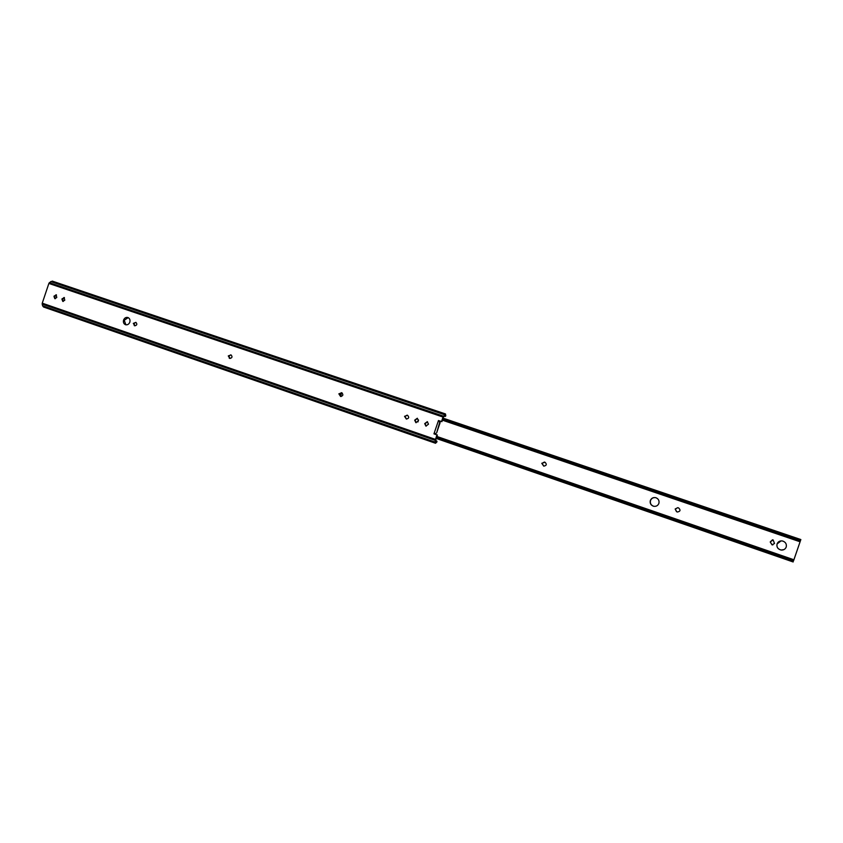 <?xml version="1.0" encoding="UTF-8"?>
<svg xmlns="http://www.w3.org/2000/svg" width="843" height="843" viewBox="0 0 843 843"><rect width="100%" height="100%" fill="white"/><g stroke="black" fill="none" stroke-linecap="round" stroke-linejoin="round"><path stroke-width="1.26" d="M134.954 325.83L133.963 323.586L135.839 322.342M133.31 323.385L135.892 322.363C137.42 324.134 137.051 325.272 134.775 325.788L133.31 323.385M230.034 358.475L228.843 356.104L230.824 354.84M228.274 355.925L231.003 354.903C232.636 356.737 232.257 357.917 229.854 358.433L228.274 355.925M340.762 396.495L339.329 393.976L341.436 392.68M338.854 393.829L341.763 392.785C343.522 394.714 343.122 395.925 340.572 396.452L338.854 393.829M406.516 419.076L404.946 416.463L407.116 415.146M404.524 416.326L407.538 415.293C409.371 417.264 408.971 418.507 406.337 419.024L404.524 416.326M125.902 324.818L124.237 320.256L128.189 317.632M129.822 322.184C128.916 324.27 127.493 325.113 125.554 324.734C123.7 323.891 123.036 322.332 123.584 320.045C124.49 317.948 125.923 317.105 127.873 317.505C129.717 318.359 130.359 319.918 129.822 322.184M63.183 301.467L62.635 299.476L64.426 297.632M55.216 298.738L54.679 296.747L56.449 294.913M438.571 421.479L439.846 421.921L436.642 432.87L440.025 422.901L440.067 421.985L438.571 421.479L438.855 420.657M42.182 304.081L42.255 303.174L435.452 439.403L435.241 440.373L42.182 304.081L42.582 305.767L435.178 442.101L435.536 443.27L436.969 441.869L436.864 441.089L435.989 441.943L435.842 439.509L437.369 435.009L434.345 433.966L434.619 433.154M435.452 439.403L436.969 434.904L433.945 433.85L438.465 420.531L441.89 421.679L443.407 417.19L445.051 415.283L445.22 416.453L445.789 415.873L445.494 413.955L443.028 417.053L48.873 283.438L49.358 282.668L443.46 416.147M427.485 421.753L425.104 423.744L426.126 426.168M417.454 418.328L415.093 420.309L416.105 422.722M428.486 424.177L427.296 421.679L424.703 423.618L425.915 426.115L428.486 424.177M61.939 299.254L64.089 297.474L64.774 300.224L62.814 301.415L61.939 299.254L62.635 299.476M53.973 296.515L56.123 294.744L56.787 297.484L54.848 298.675L53.973 296.515L54.679 296.747M441.5 421.563L443.028 417.053M42.255 303.174L48.873 283.438M418.444 420.731L417.264 418.254L414.682 420.183L415.884 422.67L418.444 420.731M444.177 416.094L445.22 416.453M445.494 413.955L52.266 281.098L49.358 282.668M42.582 305.767L43.53 307.01L435.536 443.27M435.178 442.101L435.241 440.373M435.799 440.72L436.864 441.089M435.894 433.576L434.229 433.017M438.792 421.553L439.846 421.921M417.896 421.995L418.549 419.962M543.693 466.095L541.775 463.292L545.01 462.249C547.002 464.293 546.601 465.589 543.788 466.126L542.07 463.365L544.388 462.038M677.603 512.038L676.676 511.722L675.317 509.035L677.761 507.665L678.615 507.95C680.786 510.068 680.385 511.406 677.435 511.996L676.529 511.69L675.159 509.003L677.761 507.665M653.81 506.306L653.715 506.285C650.975 505.252 649.911 503.334 650.511 500.531C651.534 498.234 653.304 497.296 655.833 497.697C658.467 498.782 659.489 500.689 658.878 503.419C657.856 505.726 656.075 506.664 653.546 506.253C650.796 505.22 649.732 503.303 650.343 500.489C651.407 498.118 653.241 497.191 655.833 497.707M783.895 549.625L781.124 550.036C777.826 549.13 776.477 547.086 777.088 543.914L781.039 540.89M786.213 547.054C785.276 549.225 783.568 550.226 781.092 550.047C777.794 549.141 776.445 547.096 777.056 543.914C778.089 541.575 779.944 540.605 782.61 541.006C785.634 542.07 786.825 544.083 786.213 547.054M340.698 396.473L340.403 394.629L341.742 392.785M772.883 544.852L772.072 544.852L770.26 541.975L773.063 539.868L774.527 543.461L772.03 544.863L770.217 541.975L772.483 539.815M436.874 436.453L793.906 559.773L793.674 560.49L800.334 541.058L800.07 541.786L800.45 540.648L442.744 419.15M443.06 418.223L800.808 539.625L800.45 540.648M443.081 418.149L800.85 539.552L800.576 540.31L800.808 539.625M800.85 539.552L793.906 559.773M341.099 396.526L340.878 394.777L342.132 392.975M436.21 438.434L793.158 561.965M436.516 437.528L793.484 560.964M50.696 281.541L444.472 414.703M54.173 295.925L54.879 296.156M62.14 298.654L62.835 298.886M229.254 358.222L229.897 358.444M134.216 325.598L134.869 325.798M442.396 420.172L800.07 541.786"/></g></svg>
